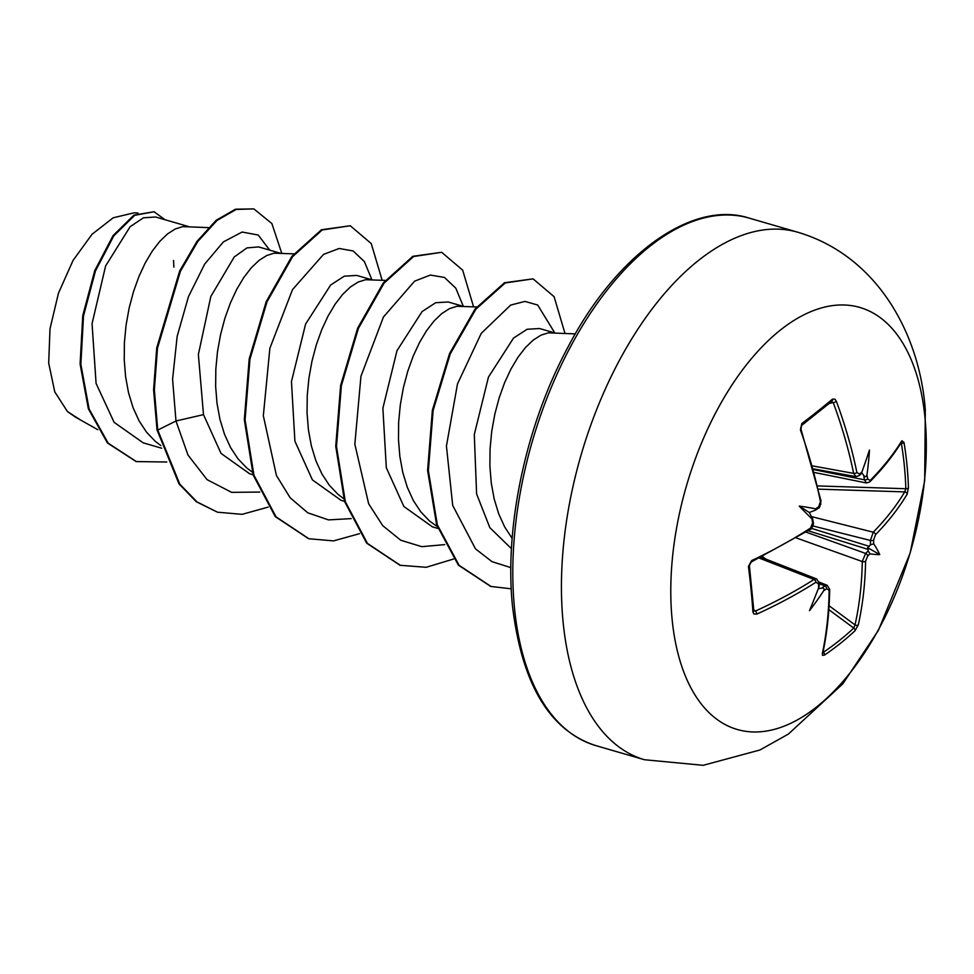 <?xml version="1.0" encoding="UTF-8"?>
<svg xmlns="http://www.w3.org/2000/svg" width="974" height="974" viewBox="0 0 974 974"><rect width="100%" height="100%" fill="white"/><g stroke="black" fill="none" stroke-linecap="round" stroke-linejoin="round"><path stroke-width="1.46" d="M818.647 506.797A2.338 1.473 55.2 0 1 818.221 508.294L815.969 509.865L815.652 508.854A319.922 136.92 157.4 0 0 799.24 506.115L809.297 512.482L813.911 510.729C816.2 509.999 816.784 509.365 815.652 508.854A439.347 202.653 -10 0 0 818.647 506.797L820.449 501.61A438.994 290.934 -127.2 0 0 800.433 429.972L801.809 423.593A435.135 97.911 -26.3 0 0 817.649 411.272A435.135 97.911 -26.3 0 0 832.356 399.218A2.338 1.68 49.9 0 1 832.039 401.166L831.918 401.215M818.452 586.324C819.353 585.106 819.426 585.569 818.684 587.724A439.347 275.91 -124.1 0 0 818.598 583.864L815.908 582.269A438.994 229.694 175.8 0 1 756.883 614.095L753.876 613.985L752.902 611.94A435.135 163.388 -109.5 0 0 751.051 589.538A435.135 163.388 -109.5 0 0 748.434 566.466A2.338 1.084 -7.3 0 0 749.383 565.431L751.234 562.01L810.137 529.466C810.356 527.543 810.587 533.509 813.217 522.015L813.217 522.015A2.338 1.071 -9.4 0 1 812.633 522.904A439.347 275.91 -124.1 0 0 811.939 518.825L812.706 519.057L813.217 522.015C813.826 524.682 812.803 527.165 810.137 529.466A2.338 1.424 57.1 0 0 810.587 528.03L812.633 522.904M924.971 417.59A219.734 116.734 -73.8 0 1 817.003 706.637A219.734 116.734 -73.8 0 1 672.121 619.354A219.734 116.734 -73.8 0 1 780.101 330.296A219.734 116.734 -73.8 0 1 924.971 417.59M748.434 566.466L751.636 560.598A2.338 1.132 64.6 0 1 751.234 562.01M799.24 506.115A319.922 83.411 60.2 0 0 811.939 518.825C812.961 519.605 812.864 518.935 811.634 516.829L809.297 512.482M832.356 399.218L834.84 399.121L836.374 401.288A2.338 0.779 159.7 0 1 833.22 402.53L829.251 403.504M836.374 401.288A438.994 303.145 50 0 1 856.901 472.524L859.604 474.119A439.347 202.653 -10 0 0 861.941 471.927L860.602 473.461M814.398 472.487L866.495 482.982L864.486 479.829A437.009 314.919 -133.6 0 0 863.658 475.312C865.143 477.223 866.239 477.09 866.945 474.935A319.922 311.156 90.7 0 0 869.478 450.061A319.922 68.131 114.2 0 1 861.941 471.927M813.619 469.578L864.486 479.829A2.338 1.096 -10 0 0 867.676 478.977L870.147 480.499A438.994 217.482 -7 0 0 901.851 440.747L903.969 442.366A435.135 366.066 17.3 0 1 906.989 465.109A435.135 366.066 17.3 0 1 908.425 487.84L907.098 494.232A438.994 229.694 175.8 0 1 875.456 534.75L873.654 539.937A439.347 316.599 46.4 0 1 873.702 543.833L870.476 544.807A437.009 314.919 -133.6 0 0 870.427 540.46L873.252 532.194A2.338 1.717 44.3 0 1 875.456 534.75M208.339 227.624L182.771 226.613L175.32 228.951L167.589 233.87L159.846 241.284L152.321 251.024L145.272 262.858L138.929 276.531L133.487 291.689L129.152 308.015L126.084 325.085L124.404 342.519L124.234 359.905L125.609 376.816L128.556 392.863L133.073 407.668L139.087 420.865L146.526 432.176L155.243 441.319L160.88 445.581M188.53 226.552L155.621 216.995L143.409 217.811L130.102 226.747L105.618 265.939L92.055 323.648L96.085 383.427L114.116 422.326L143.202 442.841L161.696 448.223M279.952 253.106L258.634 246.921L246.97 247.895L234.235 256.966L210.834 296.473L198.367 354.499L203.493 414.632L221.037 453.409L249.612 473.754L253.106 474.776M293.88 253.861L274.193 253.167L266.73 255.505L258.999 260.423L251.255 267.838L243.743 277.578L236.694 289.412L230.339 303.084L224.909 318.242L220.574 334.557L217.494 351.638L215.826 369.073L215.644 386.459L217.019 403.37L219.966 419.417L224.483 434.209L230.497 447.419L237.936 458.73L246.653 467.861L252.303 472.134M356.788 275.435L344.272 276.166L330.673 285.005L305.593 324.074L291.457 381.589L294.903 441.173L312.411 479.902L341.034 500.307L344.516 501.33M385.302 280.402L365.603 279.721L358.14 282.046L350.421 286.977L342.678 294.392L335.153 304.132L328.104 315.966L321.761 329.626L316.319 344.796L311.984 361.111L308.916 378.192L307.236 395.627L307.053 413L308.429 429.924L311.388 445.97L315.893 460.763L321.919 473.973L329.346 485.283L338.075 494.415L343.712 498.676M462.772 306.213L448.198 301.977L435.658 302.719L422.083 311.57L396.99 350.664L382.879 408.216L386.313 467.727L403.857 506.492L432.444 526.861L437.862 528.432M476.712 306.956L457.013 306.274L449.562 308.6L441.831 313.531L434.087 320.945L426.563 330.685L419.514 342.519L413.171 356.18L407.729 371.35L403.394 387.664L400.326 404.746L398.646 422.18L398.476 439.554L399.851 456.465L402.798 472.512L407.315 487.317L413.329 500.526L420.768 511.825L429.485 520.968L437.204 526.544M554.194 332.767L539.608 328.53L527.104 329.273L513.517 338.1L488.461 377.072L474.289 434.55L476.603 493.952L489.825 527.628L511.46 548.691M575.317 333.899L548.435 332.828L540.972 335.153L533.241 340.084L525.497 347.499L517.985 357.239L510.936 369.073L504.581 382.733L499.151 397.903L494.816 414.218L491.736 431.299L490.068 448.734L489.885 466.108L491.261 483.019L494.208 499.065L498.725 513.87L504.739 527.08L512.154 538.354M80.44 419.94L67.45 411.576L54.751 391.816L48.7 363.095L49.991 328.883L58.452 293.223L73.05 260.423L92.043 234.259L113.203 217.786L134.095 212.819L138.016 213.026M67.45 411.576L75.595 417.213L97.838 429.717M203.493 414.632L175.965 420.999L172.593 379.288L177.158 336.334L188.481 296.607L204.674 264.088L223.399 241.905L242.088 232.031L258.232 235.038L269.701 250.135M259.766 492.065L231.642 492.345L207.048 479.634L188.006 455.065L175.965 420.999L157.764 430.082L154.355 389.99L157.484 348.156L180.433 271.222L197.783 241.515L216.958 220.489L236.219 209.434L253.861 208.899L271.868 223.545L281.73 253.203M166.785 462.017L136.36 461.579L108.187 443.182L89.097 408.958L80.854 364.252L83.52 315.868L95.489 270.918L113.812 235.83L134.704 215.315L154.062 211.748L165.02 219.722M157.009 429.863L179.033 483.944L196.273 501.707L217.494 512.202L197.028 501.927L179.8 484.163L157.764 430.082L157.009 429.863L153.588 389.77L156.729 347.937L179.666 271.003L197.028 241.296L216.204 220.258L235.465 209.203L253.861 208.899M135.983 461.469L107.42 442.963L88.342 408.739L80.099 364.033L82.753 315.637L94.721 270.699L113.057 235.611L133.937 215.096L154.062 211.748M173.518 260.484L173.896 267.193M371.873 279.684L364.398 261.629L353.172 250.963L339.171 248.48L323.563 254.384L292.517 289.607L269.883 348.205L263.333 415.74L276.433 475.507L290.106 497.702L307.747 512.799L328.482 519.897L351.176 518.618M463.295 306.238L455.747 288.097L444.436 277.444L430.325 275.058L414.607 281.169L383.439 317.013L360.94 376.281L354.84 444.217L368.659 503.802L382.721 525.643L400.74 540.229L421.803 546.67L444.753 544.624M554.705 332.791L537.697 305.045L524.998 301.404L510.693 305.069L481.253 333.327L457.488 383.951L446.433 446.092L452.703 505.421L475.482 548.837L491.955 561.645L510.851 567.623M217.494 512.202L242.112 514.333L268.118 507.125M382.137 280.232L371.252 243.585L350.263 225.749L322.187 229.974L292.638 256.612L266.973 301.879L249.965 359.138L245.083 419.904L253.934 475.19L276.044 516.841L308.904 538.756L333.522 540.887L359.54 533.679M473.547 306.786L462.674 270.139L441.672 252.303L413.609 256.515L384.06 283.166L358.383 328.433L341.375 385.68L336.493 446.445L345.344 501.744L367.454 543.395L400.326 565.31L426.198 567.294L453.519 559.039M564.969 333.339L554.084 296.68L533.082 278.856L505.238 282.959L475.884 309.184L450.28 353.842L433.126 410.468L428.365 470.637L437.338 524.852L459.095 565.31L491.03 586.47L511.253 588.82M350.263 225.749L321.432 229.754L291.871 256.393L266.206 301.66L249.198 358.907L244.316 419.684L253.167 474.971L275.277 516.622L308.527 538.646M441.672 252.303L412.842 256.296L383.293 282.947L357.628 328.201L340.62 385.461L335.738 446.226L344.589 501.525L366.687 543.175L399.937 565.2M533.082 278.856L504.471 282.74L475.117 308.965L449.525 353.623L432.371 410.249L427.598 470.418L436.583 524.633L458.34 565.09L490.64 586.36M823.03 652.044L823.371 652.312A432.821 299.006 22.9 0 0 853.76 628.072L855.026 624.906A436.656 301.526 -130 0 0 862.294 561.548L865.594 553.427A437.009 242.039 -0.9 0 0 868.199 550.907L869.977 553.804A319.922 103.281 58.1 0 0 879.729 554.608A319.922 156.802 159 0 0 873.702 543.833M806.009 532.096L865.594 553.427A2.338 1.668 46.4 0 1 867.639 556.044L865.594 561.17A438.994 303.145 50 0 1 858.301 624.87L855.062 630.702A435.135 300.601 -157.1 0 1 824.503 655.076L822.543 655.332L822.348 653.542A438.994 290.934 -127.2 0 0 829.142 590.256L826.683 588.734A2.338 1.485 -124.1 0 0 824.856 585.934L827.328 585.362L819.085 582.062M818.684 587.724A319.922 70.944 109.8 0 1 809.491 610.661A319.922 308.344 75.7 0 0 823.687 590.731C824.564 588.661 823.834 587.809 821.508 588.162A437.009 242.039 -0.9 0 0 824.856 585.934L819.207 583.669M818.294 588.722L821.508 588.162M868.199 550.907L867.651 547.644L870.476 544.807M863.658 475.312L861.673 472.633M753.535 610.235L755.3 611.124A436.656 228.464 -4.2 0 0 814.021 579.469L816.675 578.958L761.071 557.238M811.5 516.61L873.252 532.194A436.656 228.464 -4.2 0 0 904.724 491.894L905.82 488.729A2.338 1.218 -1.6 0 0 908.425 487.84M813.436 468.884L855.988 476.615L853.65 473.376A436.656 301.526 -130 0 0 833.22 402.53M827.316 585.386L829.678 589.416A2.338 1.339 -179.3 0 1 829.142 590.256M829.678 589.416C829.373 611.611 827.109 632.747 822.872 652.836L822.872 652.836A2.338 1.522 -168.1 0 1 822.348 653.542M823.371 652.312A2.338 1.546 55.8 0 1 824.503 655.076M818.598 583.864A2.338 1.303 -1.5 0 0 819.183 582.976L816.662 578.982M828.837 609.663L853.76 628.072A2.338 1.619 46.9 0 1 855.062 630.702M815.908 582.269A2.338 1.424 -122.5 0 0 814.021 579.469L759.318 558.102M829.093 605.755L855.026 624.906A2.338 1.498 12.5 0 0 858.301 624.87M756.883 614.095A2.338 1.157 -114.5 0 0 755.3 611.124L753.754 609.724M796.428 537.977L862.294 561.548A2.338 1.327 1 0 0 865.594 561.17M752.902 611.94A2.338 1.303 -3.8 0 0 753.827 610.808L753.9 611.136M812.279 525.79L870.427 540.46A2.338 1.278 -1 0 0 873.654 539.937M818.489 489.155L904.724 491.894A2.338 1.875 30.8 0 1 907.098 494.232M820.912 503.996L818.221 508.294C818.501 506.212 819.329 511.898 820.985 500.758L800.981 429.181C800.884 430.252 800.531 425.127 800.981 429.181A2.338 0.755 -19.6 0 1 800.433 429.972M817.746 485.929L905.82 488.729A432.821 364.118 -162.7 0 0 901.376 443.499A2.338 1.169 -9.5 0 0 903.969 442.366M820.449 501.61A2.338 1.035 -11.4 0 0 820.985 500.758M870.147 480.499A2.338 1.729 -135.3 0 1 869.77 481.874L869.77 481.874C882.675 468.811 893.304 455.491 901.644 441.904L901.644 441.904A2.338 1.887 -148.5 0 0 901.851 440.747M801.809 423.593A2.338 1.485 52.8 0 1 801.553 425.492L800.981 429.181M856.901 472.524A2.338 1.047 168.3 0 1 853.65 473.376L812.62 465.925M860.943 473.973L859.214 475.592A2.338 1.692 -132.8 0 0 859.604 474.119M879.729 554.608L867.651 547.644M644.532 759.744A274.656 145.93 -73.8 0 1 563.106 622.082A274.656 145.93 -73.8 0 1 629.947 341.813A274.656 145.93 -73.8 0 1 797.755 232.226L749.116 218.103A274.656 145.93 106.2 0 0 581.32 327.69A274.656 145.93 106.2 0 0 514.479 607.959A274.656 145.93 106.2 0 0 595.893 745.621L644.532 759.744L703.167 765.321L759.988 749.98L788.343 734.092L842.827 683.833L878.378 630.421L910.166 552.964L924.691 480.693L925.3 409.604C919.505 333.522 877.087 255.687 797.755 232.226M751.636 560.598A438.994 217.482 -7 0 0 810.587 528.03M866.945 474.935A439.347 316.599 46.4 0 1 867.676 478.977M869.977 553.804A439.347 243.33 179.1 0 1 867.639 556.044M826.683 588.734A439.347 243.33 179.1 0 1 823.687 590.731M762.435 556.556L765.954 559.149M868.175 549.421L808.14 530.745M810.599 528.091L869.319 546.365M901.376 443.499L900.646 443.511M862.136 473.145L861.491 473.06M801.553 425.492L832.039 401.166M753.827 610.808L749.383 565.431M595.893 745.621C549.738 730.731 521.942 684.272 512.507 606.266C504.276 527.311 525.643 426.417 567.075 348.814C616.664 252.716 693.354 199.828 749.116 218.103M356.788 275.423L371.362 279.66M136.36 461.579L135.605 461.359M308.149 538.537L308.904 538.756M399.559 565.09L400.326 565.31M490.263 586.251L491.03 586.47M819.256 585.776L819.183 582.976M869.77 481.874L866.507 482.97M856 476.603L859.214 475.592"/></g></svg>
